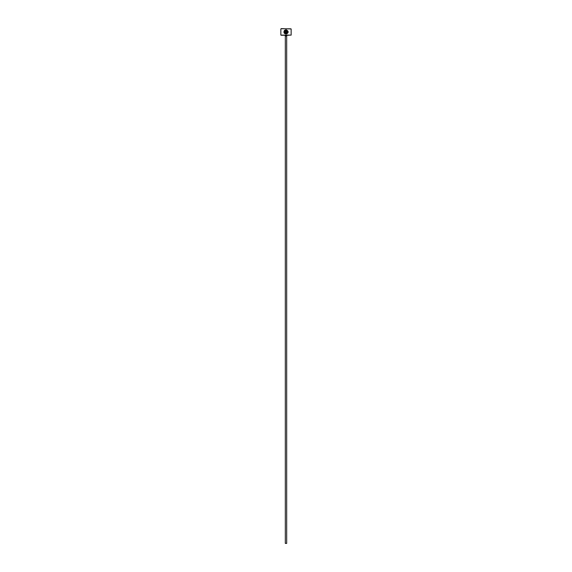 <?xml version="1.0" encoding="UTF-8"?>
<svg xmlns="http://www.w3.org/2000/svg" width="572" height="572" viewBox="0 0 572 572"><rect width="100%" height="100%" fill="white"/><g stroke="black" fill="none" stroke-linecap="round" stroke-linejoin="round"><path stroke-width="0.43" stroke-dasharray="2.86 2.15" d="M284.327 31.76L284.37 30.566C283.469 32.44 284.027 33.612 286.043 34.091L286.858 33.934M288.202 32.018L286.257 29.787L286.257 32.797L286.694 32.797L286.694 30.337L287.559 31.11M285.392 30.337L285.392 32.154L284.534 32.154M285.178 32.797L285.828 32.154L285.828 29.787L284.677 30.266L284.985 30.573M287.201 35.464L284.799 35.464L287.201 35.464M291.148 35.121L280.852 35.121M280.852 28.943L291.148 28.943M281.195 35.464L290.805 35.464M290.805 28.6L281.195 28.6M285.314 543.4L286.686 543.4M287.737 32.261L286.043 33.662M286.686 35.979L285.314 35.979"/><path stroke-width="0.86" d="M286.043 33.662C288.038 32.897 288.259 31.789 286.694 30.337L286.694 32.797L286.257 32.797L286.257 29.787C288.831 31.353 288.76 32.79 286.043 34.091C284.027 33.612 283.469 32.44 284.37 30.566L284.677 30.874C283.998 32.361 284.448 33.29 286.043 33.662L284.327 31.76M286.858 33.934L288.202 32.018M285.392 32.154L284.963 32.154L285.392 32.154L285.392 30.337L284.677 30.266L285.828 29.787L285.828 32.154L285.178 32.797L284.534 32.154L284.963 32.154M291.148 35.121L280.852 35.121L291.148 35.121L291.148 28.943L281.195 28.6L291.148 28.943M286.686 543.4L285.314 543.4L285.314 35.979L286.686 35.979L286.686 543.4M284.799 35.464A0.515 0.515 0 0 1 285.314 35.979M287.201 35.464A0.515 0.515 0 0 0 286.686 35.979M280.852 35.121L280.852 28.943M284.985 30.573L285.392 30.337M285.106 29.994L284.677 30.266M284.534 32.154L285.178 32.797M287.559 31.11L287.737 32.261"/></g></svg>
